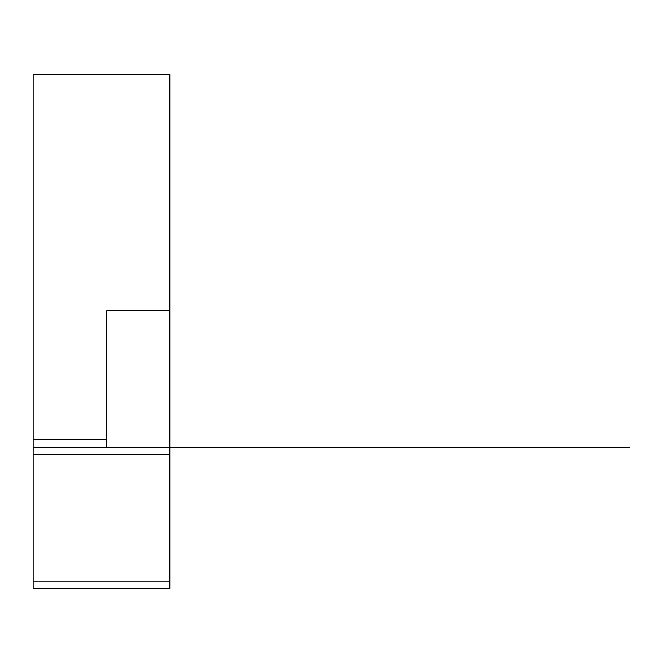 <?xml version="1.0" encoding="UTF-8"?>
<svg xmlns="http://www.w3.org/2000/svg" width="663" height="663" viewBox="0 0 663 663"><rect width="100%" height="100%" fill="white"/><g stroke="black" fill="none" stroke-linecap="round" stroke-linejoin="round"><path stroke-width="0.99" d="M169.819 447.285L33.15 447.285L33.15 74.488L169.819 74.488L169.819 454.752L33.15 454.752L33.15 447.285M629.85 447.285L106.801 447.285L106.801 310.624L169.819 310.624L169.819 299.427M169.819 581.045L33.15 581.045L33.15 588.512L169.819 588.512L169.819 454.752M33.15 581.045L33.15 454.752M106.801 439.693L33.15 439.693"/></g></svg>
